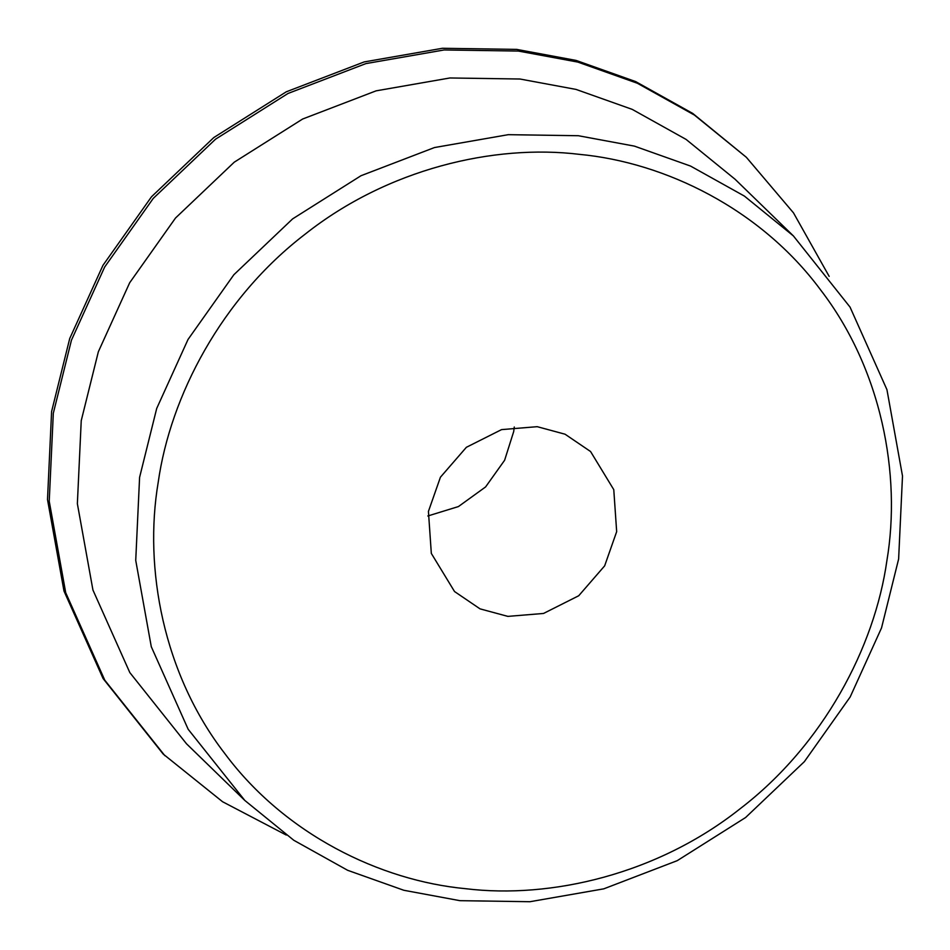 <?xml version="1.0" encoding="UTF-8"?>
<svg xmlns="http://www.w3.org/2000/svg" width="950" height="950" viewBox="0 0 950 950"><rect width="100%" height="100%" fill="white"/><g stroke="black" fill="none" stroke-linecap="round" stroke-linejoin="round"><path stroke-width="1.43" d="M427.832 515.981L458.434 506.564L485.593 486.934L504.616 460.251L513.689 431.585L514.283 427.013M886.884 560.714C874.724 646.938 823.555 744.895 739.979 808.866C657.459 874.249 550.952 899.08 465.702 888.701C380.083 880.697 284.632 834.148 224.723 753.457C163.364 673.894 143.699 568.326 158.199 482.351C170.359 396.126 221.528 298.169 305.116 234.187C387.636 168.815 494.131 143.984 579.393 154.351C665 162.367 760.463 208.905 820.373 289.608C881.731 369.17 901.384 474.739 886.884 560.714M898.629 559.004L902.5 475.997L886.944 389.666L850.048 307.111L793.393 235.921L744.42 196.104L690.555 166.072L634.398 146.122L578.324 135.719L508.274 134.674L434.471 147.547L360.988 175.726L292.624 218.88L233.854 274.74L188.029 339.459L156.703 408.464L139.591 477.375L135.731 560.393L151.287 646.724L188.171 729.279L244.827 800.458L293.811 840.287L347.664 870.307L403.821 890.269L459.907 900.671L529.946 901.716L603.761 888.844L677.231 860.664L745.607 817.511L804.365 761.651L850.191 696.932L881.529 627.926L898.629 559.004M793.393 235.921L735.039 179.217L686.066 139.401L632.201 109.369L576.044 89.419L519.971 79.016L449.92 77.971L376.105 90.844L302.634 119.023L234.258 162.177L175.501 218.037L129.675 282.756L98.349 351.761L81.237 420.672L77.366 503.69L92.934 590.021L129.817 672.576L186.473 743.755L244.827 800.458M616.669 531.656L604.651 565.856L578.716 595.757L543.543 613.451L507.858 616.384L480.023 608.855L454.527 591.529L431.324 553.411L428.426 511.409L440.432 477.209L466.379 447.296L501.553 429.614L537.225 426.681L565.06 434.209L590.567 451.523L613.771 489.654L616.669 531.656M829.172 276.379L793.488 212.859L746.344 157.284L692.716 113.406L635.621 81.569L576.092 60.42L516.658 49.388L442.403 48.284L364.171 61.928L286.283 91.806L213.809 137.548L151.513 196.757L102.944 265.359L69.73 338.509L51.597 411.552L47.5 499.546L63.994 591.054L103.099 678.561L163.151 754.015L222.597 801.752L286.283 835.062M746.344 157.284L694.426 115.069L637.343 83.244L577.814 62.083L518.367 51.062L444.125 49.958L365.881 63.603L288.004 93.468L215.519 139.211L153.235 198.419L104.666 267.021L71.452 340.171L53.319 413.226L49.222 501.22L65.716 592.729L104.809 680.236L164.861 755.689"/></g></svg>
